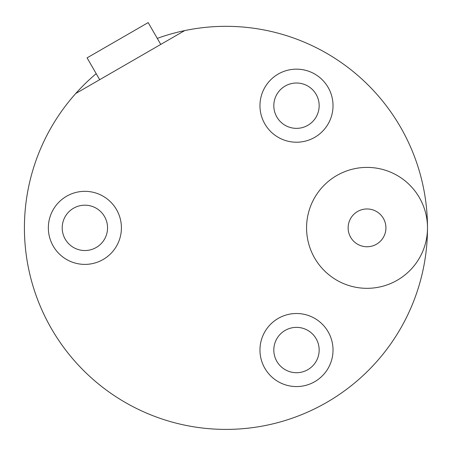 <?xml version="1.0" encoding="UTF-8"?>
<svg xmlns="http://www.w3.org/2000/svg" width="452" height="452" viewBox="0 0 452 452"><rect width="100%" height="100%" fill="white"/><g stroke="black" fill="none" stroke-linecap="round" stroke-linejoin="round"><path stroke-width="0.68" d="M87.083 57.867L148.171 22.6L160.765 44.415L148.171 22.6L87.083 57.867L99.677 79.688L87.083 57.867M427.49 228A201.535 201.535 0 0 1 41.979 310.145A201.535 201.535 0 0 1 75.721 93.519L184.721 30.589L75.721 93.519A201.535 201.535 0 0 1 96.197 73.653A201.535 201.535 0 0 0 225.955 429.4A201.535 201.535 0 0 0 427.49 227.864A201.535 201.535 0 0 0 157.285 38.386A201.535 201.535 0 0 1 225.955 26.323A201.535 201.535 0 0 0 184.721 30.589A201.535 201.535 0 0 1 427.49 227.864M296.489 372.714A22.673 22.673 0 0 0 319.163 350.04A22.673 22.673 0 0 0 296.489 327.367A22.673 22.673 0 0 0 273.816 350.04A22.673 22.673 0 0 0 296.489 372.714A22.673 22.673 0 0 1 273.816 350.04A22.673 22.673 0 0 1 296.489 327.367A22.673 22.673 0 0 1 319.163 350.04A22.673 22.673 0 0 1 296.489 372.714M296.489 386.567A36.527 36.527 0 0 0 333.022 350.04A36.527 36.527 0 0 0 296.489 313.507A36.527 36.527 0 0 0 259.962 350.04A36.527 36.527 0 0 0 296.489 386.567A36.527 36.527 0 0 0 333.022 350.04A36.527 36.527 0 0 0 296.489 313.507A36.527 36.527 0 0 0 259.962 350.04A36.527 36.527 0 0 0 296.489 386.567M84.874 264.392A36.527 36.527 0 0 0 121.407 227.864A36.527 36.527 0 0 0 84.874 191.332A36.527 36.527 0 0 0 48.347 227.864A36.527 36.527 0 0 0 84.874 264.392A36.527 36.527 0 0 0 121.407 227.864A36.527 36.527 0 0 0 84.874 191.332A36.527 36.527 0 0 0 48.347 227.864A36.527 36.527 0 0 0 84.874 264.392M296.489 142.216A36.527 36.527 0 0 0 333.022 105.683A36.527 36.527 0 0 0 296.489 69.156A36.527 36.527 0 0 0 259.962 105.683A36.527 36.527 0 0 0 296.489 142.216A36.527 36.527 0 0 0 333.022 105.683A36.527 36.527 0 0 0 296.489 69.156A36.527 36.527 0 0 0 259.962 105.683A36.527 36.527 0 0 0 296.489 142.216M367.03 288.325A60.461 60.461 0 0 0 427.49 227.864A60.461 60.461 0 0 0 367.03 167.398A60.461 60.461 0 0 0 306.569 227.864A60.461 60.461 0 0 0 367.03 288.325A60.461 60.461 0 0 1 306.569 227.864A60.461 60.461 0 0 1 367.03 167.398A60.461 60.461 0 0 1 427.49 227.864A60.461 60.461 0 0 1 367.03 288.325M367.03 246.758A18.894 18.894 0 0 0 385.923 227.864A18.894 18.894 0 0 0 367.03 208.965A18.894 18.894 0 0 0 348.136 227.864A18.894 18.894 0 0 0 367.03 246.758A18.894 18.894 0 0 1 348.136 227.864A18.894 18.894 0 0 1 367.03 208.965A18.894 18.894 0 0 1 385.923 227.864A18.894 18.894 0 0 1 367.03 246.758M84.874 205.191A22.673 22.673 0 0 1 107.548 227.864A22.673 22.673 0 0 1 84.874 250.532A22.673 22.673 0 0 1 62.206 227.864A22.673 22.673 0 0 1 84.874 205.191A22.673 22.673 0 0 0 62.206 227.864A22.673 22.673 0 0 0 84.874 250.532A22.673 22.673 0 0 0 107.548 227.864A22.673 22.673 0 0 0 84.874 205.191M296.489 83.015A22.673 22.673 0 0 1 319.163 105.683A22.673 22.673 0 0 1 296.489 128.357A22.673 22.673 0 0 1 273.816 105.683A22.673 22.673 0 0 1 296.489 83.015A22.673 22.673 0 0 0 273.816 105.683A22.673 22.673 0 0 0 296.489 128.357A22.673 22.673 0 0 0 319.163 105.683A22.673 22.673 0 0 0 296.489 83.015"/></g></svg>
